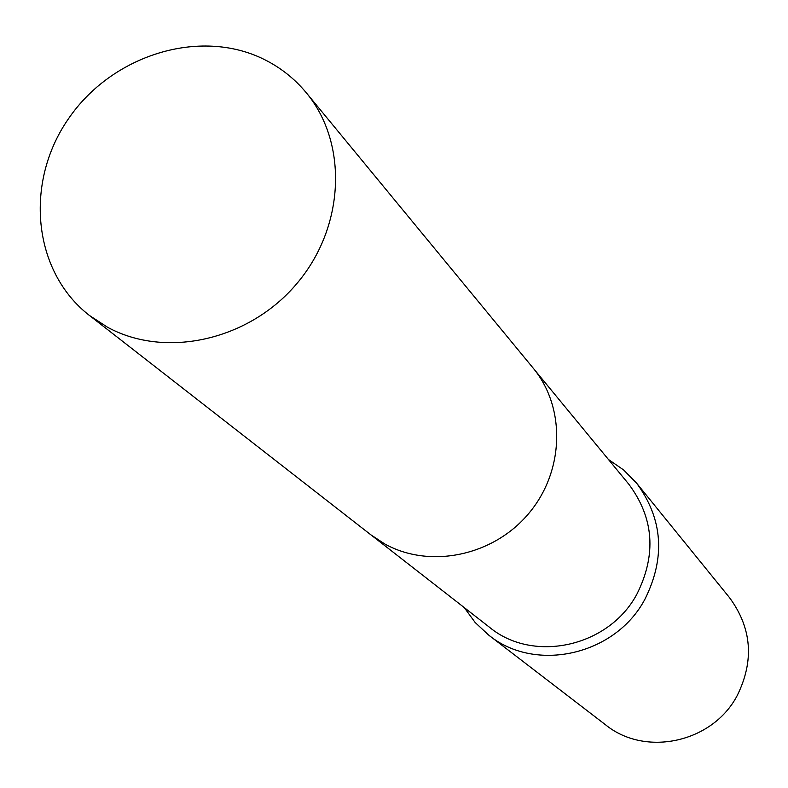 <?xml version="1.0" encoding="UTF-8"?>
<svg xmlns="http://www.w3.org/2000/svg" width="788" height="788" viewBox="0 0 788 788"><rect width="100%" height="100%" fill="white"/><g stroke="black" fill="none" stroke-linecap="round" stroke-linejoin="round"><path stroke-width="1.18" d="M372.271 535.899L489.525 627.287C533.328 663.624 609.035 646.948 637.019 593.916C656.65 554.486 653.902 517.913 628.794 484.187L534.264 369.454M464.24 607.578L475.164 622.51L488.718 635.118C535.347 673.218 615.31 655.35 644.919 599.225C665.653 557.618 662.875 518.928 636.605 483.162L623.623 469.953L608.405 459.443M488.718 635.118L605.627 724.861C645.362 757.258 712.598 742.66 737.204 695.577C754.431 660.669 751.85 628.016 729.481 597.6L636.605 483.162M264.029 59.356C199.837 27.481 111.827 54.914 68.31 118.998C24.152 182.658 32.761 271.604 89.428 315.456L107.572 327.266C165.805 359.032 249.225 340.327 296.879 283.542C344.927 227.072 348.365 143.18 306.227 92.698C294.525 78.603 280.459 67.492 264.029 59.356M89.428 315.456L370.843 534.806L384.948 544.065C430.12 569.035 493.318 555.924 528.728 513.49C564.435 471.303 565.981 407.485 533.121 368.055L306.227 92.698"/></g></svg>
